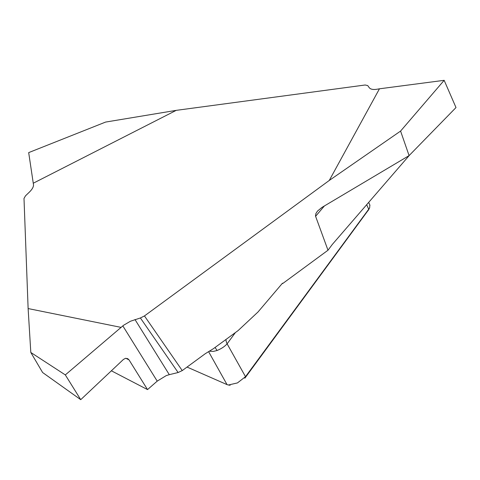 <?xml version="1.0" encoding="UTF-8"?>
<svg xmlns="http://www.w3.org/2000/svg" width="480" height="480" viewBox="0 0 480 480"><rect width="100%" height="100%" fill="white"/><g stroke="black" fill="none" stroke-linecap="round" stroke-linejoin="round"><path stroke-width="0.72" d="M282.264 283.446L282.684 283.554L327.996 250.23L332.28 244.482L409.464 155.226M127.704 358.632L125.466 358.338L123.42 359.448L80.73 399.678L65.322 374.916L123.57 325.272L130.464 321.234L140.388 317.97L144.456 315.936L182.244 370.584L205.26 353.712L213.468 348.642L238.122 330.57L258.006 311.988L282.486 283.188L282.684 283.554M409.092 155.61L456 107.55L444.162 80.322L379.452 88.806L329.268 180.45L400.584 131.076L409.092 155.61L321.882 207.444L317.484 211.098L315.882 213.564L315.498 216.03L327.996 250.23M379.452 88.806L377.334 89.184C373.29 89.862 370.596 89.364 369.264 87.702L367.722 85.578L365.154 84.996L176.22 110.358L105.588 122.076L28.686 152.61L33.264 183.222L176.22 110.358M33.264 183.222L33.468 184.338C33.78 186.54 32.406 189.132 29.358 192.126L25.5 195.828L24 198.444L28.122 308.562L30.81 352.464L42.612 372.516L80.73 399.678M120.9 327.348L28.122 308.562M144.456 315.936L329.268 180.45M368.724 209.574L244.848 378.21L245.502 376.686L368.706 209.214L369.678 207.612L369.816 205.008M444.162 80.322L400.584 131.076M187.044 367.062L227.046 384.624L228.414 385.002L237.438 382.926L245.502 376.686L227.112 343.824C224.73 346.488 221.37 348.72 217.026 350.526L213.438 351.384L209.55 351.234M134.994 319.542L169.296 374.67L178.116 372.522L140.388 317.97M169.296 374.67L166.212 375.618L157.212 381.138L147.528 389.598L129.048 359.898L125.886 358.278M182.244 370.584L178.116 372.522M111.378 370.8L147.528 389.598M215.01 347.514A11.808 2.946 -111.4 0 1 217.026 350.526M225.996 339.462A11.808 7.986 -143.7 0 0 227.112 343.824L235.392 332.574M127.68 358.62L129.048 359.898M65.322 374.916L30.81 352.464M456 107.55L444.162 80.322L390.63 87.336M368.058 210.744L368.706 209.214L366.684 204.702M324.408 205.944L315.582 216.318M227.046 384.624L208.65 351.75M157.212 381.138L122.808 325.854M368.676 202.398L369.978 205.308M369.63 207.702L368.814 209.478M228.324 384.984L230.148 385.266"/></g></svg>
